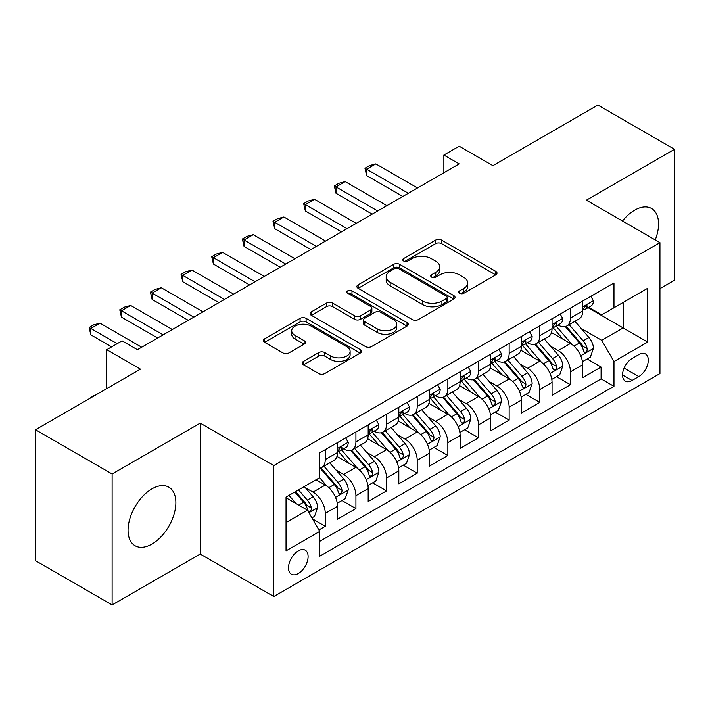 <?xml version="1.0" encoding="UTF-8"?>
<svg xmlns="http://www.w3.org/2000/svg" width="710" height="710" viewBox="0 0 710 710"><rect width="100%" height="100%" fill="white"/><g stroke="black" fill="none" stroke-linecap="round" stroke-linejoin="round"><path stroke-width="1.06" d="M459.592 293.301A2.982 1.722 0 0 0 463.808 293.301L495.766 274.841A4.251 2.458 0 0 0 497.018 273.11A4.251 2.458 0 0 0 495.766 271.371L441.62 240.104A4.251 2.458 0 0 0 435.603 240.104L403.644 258.564A2.982 1.722 0 0 0 402.765 259.78A2.982 1.722 0 0 0 403.644 260.996A2.982 1.722 0 0 0 407.851 260.996L411.986 258.609A13.614 7.863 0 0 1 431.245 258.609L435.754 261.209A13.614 7.863 0 0 1 439.738 266.765A13.614 7.863 0 0 1 435.754 272.329L431.618 274.717A2.982 1.722 0 0 0 430.748 275.933A2.982 1.722 0 0 0 431.618 277.148A2.982 1.722 0 0 0 435.825 277.148L439.969 274.761A13.614 7.863 0 0 1 459.219 274.761L463.728 277.361A13.614 7.863 0 0 1 467.721 282.917A13.614 7.863 0 0 1 463.728 288.482L459.592 290.869A2.982 1.722 0 0 0 458.722 292.085A2.982 1.722 0 0 0 459.592 293.301L459.592 290.869M151.958 544.064A33.805 19.516 120 0 0 174.048 514.271A33.805 19.516 120 0 0 168.865 487.184A33.805 19.516 120 0 0 151.958 488.853A33.805 19.516 120 0 0 129.877 518.646A33.805 19.516 120 0 0 135.06 545.733A33.805 19.516 120 0 0 151.958 544.064M655.241 239.927A33.805 19.516 120 0 0 651.558 208.5A33.805 19.516 120 0 0 634.66 210.169A33.805 19.516 120 0 0 622.501 221.023M298.306 573.52A13.872 8.005 120 0 0 307.359 561.299A13.872 8.005 120 0 0 305.238 550.188A13.872 8.005 120 0 0 298.306 550.871A13.872 8.005 120 0 0 289.245 563.101A13.872 8.005 120 0 0 291.366 574.212A13.872 8.005 120 0 0 298.306 573.52M303.543 361.337A4.251 2.458 0 0 0 302.291 363.076A4.251 2.458 0 0 0 303.543 364.807L318.737 373.584A4.251 2.458 0 0 0 324.745 373.584L360.245 353.083A4.251 2.458 0 0 0 361.496 351.352A4.251 2.458 0 0 0 360.245 349.613L306.099 318.355A4.251 2.458 0 0 0 300.082 318.355L264.582 338.847A4.251 2.458 0 0 0 263.339 340.578A4.251 2.458 0 0 0 264.582 342.318L282.935 352.914A4.251 2.458 0 0 0 288.952 352.914L304.146 344.146A4.251 2.458 0 0 0 305.389 342.406A4.251 2.458 0 0 0 304.146 340.667L295.041 335.413A11.378 6.567 0 0 1 291.712 330.771A11.378 6.567 0 0 1 298.733 324.701A11.378 6.567 0 0 1 311.14 326.121L346.782 346.702A11.378 6.567 0 0 1 350.119 351.352A11.378 6.567 0 0 1 343.09 357.423A11.378 6.567 0 0 1 330.691 355.994L324.745 352.568A4.251 2.458 0 0 0 318.737 352.568L303.543 361.337L303.543 364.807M659.945 288.65L674.5 280.246L674.5 149.304L597.882 105.071L492.917 165.67L459.201 146.207L443.874 155.055L459.201 163.904L137.403 349.693L122.076 340.844L106.757 349.693L106.757 388.618M112.118 473.996L112.118 604.929L200.229 554.057L200.229 423.124L112.118 473.996L35.5 429.754L140.465 369.156L106.757 349.693M200.229 423.124L273.785 465.591L659.945 242.642L659.945 373.584L273.785 596.524L273.785 465.591M674.5 149.304L586.389 200.176L659.945 242.642M412.288 319.571A4.251 2.458 0 0 0 418.305 319.571L453.805 299.07A4.251 2.458 0 0 0 455.048 297.339A4.251 2.458 0 0 0 453.805 295.6L399.659 264.333A4.251 2.458 0 0 0 393.642 264.333L358.142 284.834A4.251 2.458 0 0 0 356.89 286.565A4.251 2.458 0 0 0 358.142 288.304L412.288 319.571M348.956 293.94A2.982 1.722 0 0 1 351.974 294.366L351.974 290.825L407.025 322.606A4.251 2.458 0 0 1 408.268 324.346A4.251 2.458 0 0 1 407.025 326.076L371.525 346.578A4.251 2.458 0 0 1 365.508 346.578L311.362 315.311L311.362 311.841A4.251 2.458 0 0 0 310.119 313.571A4.251 2.458 0 0 0 311.362 315.311M311.362 311.841L326.556 303.063A4.251 2.458 0 0 1 332.573 303.063L354.53 315.746A4.251 2.458 0 0 0 360.547 315.746L370.629 309.924A4.251 2.458 0 0 0 371.871 308.193A4.251 2.458 0 0 0 370.629 306.454L347.758 293.257A2.982 1.722 0 0 1 346.888 292.041A2.982 1.722 0 0 1 348.725 290.452A2.982 1.722 0 0 1 351.974 290.825M112.118 604.929L35.5 560.696L35.5 429.754M318.914 529.953L325.269 526.279L312.551 518.939M305.318 487.69L313.012 492.128A17.333 10.011 60 0 1 325.269 513.365L337.534 506.283L337.534 519.205L355.923 508.582L341.971 500.532M335.963 469.993L343.658 474.44A17.333 10.011 60 0 1 355.923 495.669L368.179 488.595L368.179 501.509L386.568 490.894L372.626 482.844M366.617 452.297L374.312 456.743A17.333 10.011 60 0 1 386.568 477.972L398.825 470.899L398.825 483.812L417.214 473.197L403.271 465.148M397.263 434.609L404.957 439.046A17.333 10.011 60 0 1 417.214 460.284L429.47 453.202L429.47 466.124L447.859 455.5L433.916 447.451M427.908 416.912L435.603 421.349A17.333 10.011 60 0 1 447.859 442.587L460.124 435.505L460.124 448.427L478.513 437.813L464.562 429.754M458.553 399.215L466.248 403.662A17.333 10.011 60 0 1 478.513 424.891L490.77 417.817L490.77 430.73L509.159 420.116L495.216 412.066M489.199 381.518L496.893 385.965A17.333 10.011 60 0 1 509.159 407.194L521.415 400.12L521.415 413.034L539.804 402.419L525.861 394.37M519.853 363.831L527.548 368.268A17.333 10.011 60 0 1 539.804 389.506L552.06 382.424L552.06 395.346L570.449 384.722L570.449 371.809A17.333 10.011 -120 0 0 558.193 350.58L550.498 346.134M556.507 376.673L570.449 384.722M337.534 506.283A17.333 10.011 -120 0 0 325.269 485.054L316.074 479.747M368.179 488.595A17.333 10.011 -120 0 0 355.923 467.358L336.966 456.415M398.825 470.899A17.333 10.011 -120 0 0 386.568 449.661L367.611 438.718M429.47 453.202A17.333 10.011 -120 0 0 417.214 431.973L398.257 421.03M460.124 435.505A17.333 10.011 -120 0 0 447.859 414.276L428.911 403.333M490.77 417.817A17.333 10.011 -120 0 0 478.513 396.579L459.556 385.636M521.415 400.12A17.333 10.011 -120 0 0 509.159 378.892L490.202 367.949M552.06 382.424A17.333 10.011 -120 0 0 539.804 361.195L520.847 350.252M638.796 354.645L632.051 358.541A13.437 7.757 120 0 0 623.273 370.38A13.437 7.757 120 0 0 625.332 381.146A13.437 7.757 120 0 0 632.051 380.48L638.796 376.584A13.437 7.757 120 0 0 647.573 364.745A13.437 7.757 120 0 0 645.514 353.979A13.437 7.757 120 0 0 638.796 354.645M286.041 522.56L307.492 510.179L319.757 531.408L319.757 556.187L613.972 386.32L613.972 361.55L601.716 340.312L581.144 328.437M319.757 531.408L286.041 550.871L286.041 497.08L319.757 477.617L319.757 452.847L613.972 282.988L613.972 307.758L647.68 288.295L647.68 342.087L613.972 361.55M343.498 448.862L343.658 448.96A17.333 10.011 60 0 0 352.329 449.812L364.585 442.738A17.333 10.011 -120 0 0 368.179 434.804L368.179 424.891M374.143 431.165L374.312 431.263A17.333 10.011 60 0 0 382.974 432.124L395.239 425.041A17.333 10.011 -120 0 0 398.825 417.107L398.825 407.194M404.798 413.477L404.957 413.566A17.333 10.011 60 0 0 413.619 414.427L425.885 407.345A17.333 10.011 -120 0 0 429.47 399.411L429.47 389.506M435.443 395.781L435.603 395.869A17.333 10.011 60 0 0 444.274 396.73L456.53 389.657A17.333 10.011 -120 0 0 460.124 381.714L460.124 371.809M466.088 378.084L466.248 378.181A17.333 10.011 60 0 0 474.919 379.033L487.175 371.96A17.333 10.011 -120 0 0 490.77 364.026L490.77 354.112M496.734 360.396L496.893 360.485A17.333 10.011 60 0 0 505.564 361.346L517.83 354.263A17.333 10.011 -120 0 0 521.415 346.329L521.415 336.425M527.388 342.699L527.548 342.788A17.333 10.011 60 0 0 536.21 343.649L548.475 336.575A17.333 10.011 -120 0 0 552.06 328.632L552.06 318.728M319.757 541.322L601.095 378.892L601.095 367.034L582.715 377.649L582.715 364.736A17.333 10.011 -120 0 0 570.449 343.498L551.501 332.555M558.033 325.002L558.193 325.1A17.333 10.011 -120 0 0 566.864 325.952A17.333 10.011 -120 0 0 570.449 318.018L570.449 308.113M566.864 325.952L579.12 318.879A17.333 10.011 -120 0 0 582.715 310.945L582.715 301.031M325.269 449.661L325.269 459.574A17.333 10.011 60 0 1 321.683 467.508A17.333 10.011 60 0 1 319.757 468.209M321.683 467.508L333.94 460.435A17.333 10.011 -120 0 0 337.534 452.492L337.534 442.587M355.923 431.973L355.923 441.877A17.333 10.011 60 0 1 352.329 449.812M386.568 414.276L386.568 424.181A17.333 10.011 60 0 1 382.974 432.124M417.214 396.579L417.214 406.493A17.333 10.011 60 0 1 413.619 414.427M447.859 378.883L447.859 388.796A17.333 10.011 60 0 1 444.274 396.73M478.513 361.195L478.513 371.099A17.333 10.011 60 0 1 474.919 379.033M509.159 343.498L509.159 353.411A17.333 10.011 60 0 1 505.564 361.346M539.804 325.801L539.804 335.715A17.333 10.011 60 0 1 536.21 343.649M539.804 389.506L539.804 402.419M509.159 407.194L509.159 420.116M478.513 424.891L478.513 437.813M447.859 442.587L447.859 455.5M417.214 460.284L417.214 473.197M386.568 477.972L386.568 490.894M355.923 495.669L355.923 508.582M325.269 513.365L325.269 526.279M307.492 510.179L286.041 497.79M601.716 340.312L623.167 327.931L623.167 302.451L647.68 288.295M588.066 307.661L647.68 342.087M588.679 307.306L601.716 314.832L613.972 307.758M200.229 554.057L273.785 596.524M443.874 155.055L443.874 172.752M587.152 358.985L601.095 367.034M601.095 378.892L613.972 386.32M460.781 293.718L463.728 292.014A13.614 7.863 0 0 0 467.721 286.458L467.721 282.917M439.738 266.765L439.738 270.306A13.614 7.863 0 0 1 435.754 275.862L432.807 277.566M495.713 274.877L441.62 243.645A4.251 2.458 0 0 0 435.603 243.645L404.833 261.413M453.743 299.105L399.659 267.874A4.251 2.458 0 0 0 393.642 267.874L358.195 288.34M446.279 298.555A2.982 1.722 0 0 0 447.158 297.339A2.982 1.722 0 0 0 446.279 296.123L398.754 268.682A2.982 1.722 0 0 0 394.538 268.682L390.18 271.193A13.614 7.863 0 0 0 386.187 276.758A13.614 7.863 0 0 0 390.18 282.314L422.672 301.067A13.614 7.863 0 0 0 441.922 301.067L446.279 298.555L446.279 302.087A2.982 1.722 0 0 0 447.158 300.871L447.158 297.339M386.187 276.758L386.187 280.29A13.614 7.863 0 0 0 390.18 285.855L390.18 282.314M446.279 302.087L441.922 304.608A13.614 7.863 0 0 1 422.672 304.608L390.18 285.855M311.415 315.346L326.556 306.605L326.556 303.063M371.871 308.193L371.871 311.726A4.251 2.458 0 0 1 370.629 313.465L360.547 319.287A4.251 2.458 0 0 1 354.53 319.287L332.573 306.605A4.251 2.458 0 0 0 326.556 306.605M351.974 294.366L406.972 326.112M377.321 328.899A11.378 6.567 0 0 0 389.719 330.327A11.378 6.567 0 0 0 396.748 324.257A11.378 6.567 0 0 0 393.411 319.606L380.853 312.356A4.251 2.458 0 0 0 374.836 312.356L364.762 318.178A4.251 2.458 0 0 0 363.511 319.917A4.251 2.458 0 0 0 364.762 321.648L377.321 328.899L377.321 332.44A11.378 6.567 0 0 0 389.719 333.869A11.378 6.567 0 0 0 396.748 327.798L396.748 324.257M363.511 319.917L363.511 323.449A4.251 2.458 0 0 0 364.762 325.189L364.762 321.648M377.321 332.44L364.762 325.189M350.119 351.352L350.119 354.893A11.378 6.567 0 0 1 343.09 360.955A11.378 6.567 0 0 1 330.691 359.535L324.745 356.109A4.251 2.458 0 0 0 318.737 356.109L303.596 364.842M291.712 330.771L291.712 334.312A11.378 6.567 0 0 0 295.041 338.954L295.041 335.413M304.084 344.173L295.041 338.954M360.192 353.118L306.099 321.887A4.251 2.458 0 0 0 300.082 321.887L264.644 342.353M582.457 361.692L590.374 357.121L593.436 348.273A11.484 6.63 -120 0 0 588.963 337.49L574.958 321.275M572.153 344.616L556.152 326.094M563.048 339.22L553.756 328.473A27.521 15.886 -120 0 0 552.904 327.514M565.302 326.582L579.466 342.974A11.484 6.63 60 0 1 583.558 350.891L584.392 352.249L585.945 352.036L586.984 350.767L587.232 348.77A11.484 6.63 -120 0 0 583.141 340.853L569.136 324.639M566.136 326.307L581.348 343.933A5.849 3.381 60 0 1 582.821 346.223L587.232 348.77M590.835 296.345L593.436 300.854A11.484 6.63 60 0 1 591.057 305.939L585.235 309.303A11.484 6.63 -120 0 0 587.232 306.649L586.992 305.637L585.555 305.921L583.558 308.779A11.484 6.63 60 0 1 582.715 310.412M583.096 309.835L583.141 309.835A11.484 6.63 -120 0 0 585.235 309.303M408.33 193.271L366.644 169.211L366.644 175.583L364.958 168.234L369.555 165.581L375.839 163.904L417.524 187.964M402.81 196.457L366.644 175.583M375.839 163.904L366.644 169.211L364.958 168.234M551.803 379.389L559.728 374.818L562.79 365.969A11.484 6.63 -120 0 0 558.317 355.186L544.313 338.972M541.508 362.313L525.506 343.782M532.402 356.917L523.11 346.161A27.521 15.886 -120 0 0 522.258 345.202M534.648 344.27L548.812 360.671A11.484 6.63 60 0 1 552.913 368.579L553.747 369.945L555.3 369.724L556.338 368.463L556.587 366.458A11.484 6.63 -120 0 0 552.495 358.55L538.491 342.335M535.482 344.004L550.703 361.621A5.849 3.381 60 0 1 552.176 363.911L556.587 366.458M521.158 397.085L529.074 392.515L532.145 383.666A11.484 6.63 -120 0 0 527.672 372.883L513.667 356.668M510.863 380.01L494.852 361.479M501.757 374.614L492.465 363.857A27.521 15.886 -120 0 0 491.613 362.899M504.002 361.967L518.167 378.368A11.484 6.63 60 0 1 522.267 386.275L523.101 387.642L524.654 387.42L525.693 386.16L525.941 384.154A11.484 6.63 -120 0 0 521.841 376.238L507.845 360.032M504.837 361.701L520.057 379.317A5.849 3.381 60 0 1 521.53 381.607L525.941 384.154M490.512 414.782L498.429 410.202L501.491 401.354A11.484 6.63 -120 0 0 497.018 390.571L483.022 374.365M480.209 397.707L464.207 379.175M471.103 392.31L461.82 381.554A27.521 15.886 -120 0 0 460.967 380.595M473.357 379.664L487.522 396.056A11.484 6.63 60 0 1 491.613 403.972L492.447 405.33L494 405.117L495.039 403.848L495.296 401.851A11.484 6.63 -120 0 0 491.196 393.935L477.191 377.72M474.191 379.397L489.412 397.014A5.849 3.381 60 0 1 490.885 399.304L495.296 401.851M459.867 432.47L467.784 427.899L470.845 419.051A11.484 6.63 -120 0 0 466.372 408.268L452.368 392.053M449.563 415.394L433.561 396.863M440.457 409.998L431.165 399.251A27.521 15.886 -120 0 0 430.313 398.292M442.712 397.351L456.876 413.752A11.484 6.63 60 0 1 460.967 421.669L461.802 423.027L463.355 422.805L464.393 421.545L464.642 419.539A11.484 6.63 -120 0 0 460.55 411.631L446.546 395.417M443.546 397.085L458.758 414.711A5.849 3.381 60 0 1 460.24 416.992L464.642 419.539M560.181 314.033L562.79 318.55A11.484 6.63 60 0 1 560.412 323.627L554.59 326.99A11.484 6.63 -120 0 0 556.587 324.346L556.347 323.325L554.909 323.618L552.913 326.467A11.484 6.63 60 0 1 552.06 328.109M552.451 327.532L552.495 327.532A11.484 6.63 -120 0 0 554.59 326.99M377.676 210.968L335.999 186.907L335.999 193.271L334.312 185.931L338.91 183.278L345.193 181.6L386.87 205.66M372.164 214.154L335.999 193.271M345.193 181.6L335.999 186.907L334.312 185.931M529.536 331.73L532.145 336.247A11.484 6.63 60 0 1 529.766 341.324L523.944 344.687A11.484 6.63 -120 0 0 525.941 342.042L525.702 341.022L524.264 341.306L522.267 344.164A11.484 6.63 60 0 1 521.415 345.797M521.797 345.229L521.841 345.229A11.484 6.63 -120 0 0 523.944 344.687M347.03 228.664L305.353 204.595L305.353 210.968L303.667 203.628L308.264 200.974L314.548 199.288L356.225 223.357M341.519 231.85L305.353 210.968M314.548 199.288L305.353 204.595L303.667 203.628M498.89 349.427L501.491 353.935A11.484 6.63 60 0 1 499.112 359.02L493.29 362.384A11.484 6.63 -120 0 0 495.296 359.739L495.047 358.719L493.619 359.003L491.613 361.86A11.484 6.63 60 0 1 490.77 363.493M491.151 362.916L491.196 362.916A11.484 6.63 -120 0 0 493.29 362.384M316.385 246.361L274.708 222.292L274.708 228.664L273.022 221.316L277.619 218.662L283.893 216.985L325.579 241.045M310.865 249.538L274.708 228.664M283.893 216.985L274.708 222.292L273.022 221.316M468.245 367.123L470.845 371.632A11.484 6.63 60 0 1 468.467 376.717L462.645 380.072A11.484 6.63 -120 0 0 464.642 377.427L464.402 376.406L462.964 376.699L460.967 379.557A11.484 6.63 60 0 1 460.124 381.19M460.506 380.613L460.55 380.613A11.484 6.63 -120 0 0 462.645 380.072M285.739 264.049L244.054 239.989L244.054 246.361L242.367 239.013L246.965 236.359L253.248 234.682L294.934 258.742M280.219 267.235L244.054 246.361M253.248 234.682L244.054 239.989L242.367 239.013M429.213 450.167L437.138 445.596L440.2 436.748A11.484 6.63 -120 0 0 435.727 425.964L421.722 409.75M418.918 433.091L402.916 414.56M409.812 427.695L400.52 416.939A27.521 15.886 -120 0 0 399.668 415.98M412.066 415.048L426.222 431.449A11.484 6.63 60 0 1 430.322 439.357L431.156 440.724L432.709 440.502L433.748 439.241L433.996 437.236A11.484 6.63 -120 0 0 429.905 429.328L415.9 413.113M412.892 414.782L428.112 432.399A5.849 3.381 60 0 1 429.586 434.689L433.996 437.236M437.591 384.811L440.2 389.328A11.484 6.63 60 0 1 437.821 394.405L431.999 397.769A11.484 6.63 -120 0 0 433.996 395.124L433.757 394.103L432.319 394.387L430.322 397.245A11.484 6.63 60 0 1 429.47 398.878M429.861 398.31L429.905 398.31A11.484 6.63 -120 0 0 431.999 397.769M255.085 281.746L213.408 257.686L213.408 264.049L211.722 256.709L216.319 254.056L222.603 252.369L264.28 276.438M249.574 284.932L213.408 264.049M222.603 252.369L213.408 257.686L211.722 256.709M398.567 467.863L406.484 463.293L409.555 454.444A11.484 6.63 -120 0 0 405.082 443.652L391.077 427.447M388.272 450.788L372.262 432.257M379.167 445.392L369.874 434.635A27.521 15.886 -120 0 0 369.022 433.677M381.412 432.745L395.577 449.146A11.484 6.63 60 0 1 399.677 457.054L400.511 458.411L402.064 458.198L403.102 456.938L403.351 454.933A11.484 6.63 -120 0 0 399.26 447.016L385.255 430.81M382.246 432.479L397.467 450.096A5.849 3.381 60 0 1 398.94 452.385L403.351 454.933M406.945 402.508L409.555 407.016A11.484 6.63 60 0 1 407.176 412.102L401.354 415.465A11.484 6.63 -120 0 0 403.351 412.821L403.111 411.8L401.674 412.084L399.677 414.942A11.484 6.63 60 0 1 398.825 416.575M399.206 415.998L399.26 415.998A11.484 6.63 -120 0 0 401.354 415.465M224.44 299.442L182.763 275.373L182.763 281.746L181.077 274.406L185.674 271.752L191.957 270.066L233.634 294.135M218.928 302.629L182.763 281.746M191.957 270.066L182.763 275.373L181.077 274.406M367.922 485.551L375.839 480.981L378.9 472.132A11.484 6.63 -120 0 0 374.427 461.349L360.431 445.135M357.627 468.476L341.616 449.954M348.512 463.08L339.229 452.332A27.521 15.886 -120 0 0 338.377 451.374M350.767 450.442L364.931 466.834A11.484 6.63 60 0 1 369.022 474.75L369.857 476.108L371.41 475.895L372.448 474.626L372.706 472.62A11.484 6.63 -120 0 0 368.605 464.713L354.609 448.498M351.601 450.167L366.821 467.792A5.849 3.381 60 0 1 368.295 470.082L372.706 472.62M376.3 420.205L378.9 424.713A11.484 6.63 60 0 1 376.522 429.798L370.7 433.153A11.484 6.63 -120 0 0 372.706 430.508L372.457 429.497L371.028 429.781L369.022 432.639A11.484 6.63 60 0 1 368.179 434.271M368.561 433.695L368.605 433.695A11.484 6.63 -120 0 0 370.7 433.153M193.794 317.13L152.118 293.07L152.118 299.442L150.431 292.094L155.029 289.44L161.312 287.763L202.989 311.823M188.274 320.317L152.118 299.442M161.312 287.763L152.118 293.07L150.431 292.094M337.277 503.248L345.193 498.677L348.255 489.829A11.484 6.63 -120 0 0 343.782 479.046L329.777 462.831M326.973 486.172L319.642 477.688M317.867 480.776L316.678 479.401M320.121 468.13L334.286 484.531A11.484 6.63 60 0 1 338.377 492.438L339.211 493.805L340.764 493.583L341.803 492.323L342.051 490.317A11.484 6.63 -120 0 0 337.96 482.409L323.955 466.195M320.955 467.863L336.167 485.48A5.849 3.381 60 0 1 337.649 487.77L342.051 490.317M345.655 437.892L348.255 442.41A11.484 6.63 60 0 1 345.877 447.486L340.055 450.85A11.484 6.63 -120 0 0 342.051 448.205L341.812 447.185L340.374 447.469L338.377 450.326A11.484 6.63 60 0 1 337.534 451.959M337.916 451.391L337.96 451.391A11.484 6.63 -120 0 0 340.055 450.85M163.149 334.827L121.463 310.767L121.463 317.13L119.777 309.791L124.374 307.137L130.658 305.46L172.344 329.52M157.629 338.013L121.463 317.13M130.658 305.46L121.463 310.767L119.777 309.791M311.938 517.874L314.548 516.374L317.61 507.526A11.484 6.63 -120 0 0 313.137 496.743L304.324 486.528M296.088 503.594L288.997 495.376M287.222 498.473L286.041 497.106M294.819 492.021L303.632 502.227A11.484 6.63 60 0 1 307.732 510.135L308.566 511.502L310.119 511.28L311.158 510.02L311.406 508.014A11.484 6.63 -120 0 0 307.315 500.097L298.493 489.891M295.529 491.604L305.522 503.177A5.849 3.381 60 0 1 306.995 505.467L311.406 508.014M89.132 398.789L93.729 395.612L95.442 395.15M89.593 398.523L89.132 398.266M117.177 343.675L90.818 328.455L90.818 334.827L89.132 327.488L93.729 324.834L100.012 323.148L141.689 347.217M111.656 346.862L90.818 334.827M100.012 323.148L90.818 328.455L89.132 327.488M313.012 492.128L325.269 485.054M343.658 474.44L355.923 467.358M374.312 456.743L386.568 449.661M404.957 439.046L417.214 431.973M435.603 421.349L447.859 414.276M466.248 403.662L478.513 396.579M496.893 385.965L509.159 378.892M527.548 368.268L539.804 361.195M558.193 350.58L570.449 343.498M570.449 318.018L582.715 310.945M325.269 459.574L337.534 452.492M355.923 441.877L368.179 434.804M386.568 424.181L398.825 417.107M417.214 406.493L429.47 399.411M447.859 388.796L460.124 381.714M478.513 371.099L490.77 364.026M509.159 353.411L521.415 346.329M539.804 335.715L552.06 328.632M570.449 371.809L582.715 364.736M624.099 368.099L638.796 376.584M622.555 374.995L632.051 380.48M463.728 292.014L463.728 288.482M431.618 277.148L431.618 274.717M435.754 275.862L435.754 272.329M403.644 260.996L403.644 258.564M435.603 243.645L435.603 240.104M441.62 243.645L441.62 240.104M495.766 274.841L495.766 271.371M358.142 288.304L358.142 284.834M393.642 267.874L393.642 264.333M399.659 267.874L399.659 264.333M453.805 299.07L453.805 295.6M422.672 304.608L422.672 301.067M441.922 304.608L441.922 301.067M332.573 306.605L332.573 303.063M354.53 319.287L354.53 315.746M360.547 319.287L360.547 315.746M370.629 313.465L370.629 309.924M407.025 326.076L407.025 322.606M318.737 356.109L318.737 352.568M324.745 356.109L324.745 352.568M330.691 359.535L330.691 355.994M304.146 344.146L304.146 340.667M264.582 342.318L264.582 338.847M300.082 321.887L300.082 318.355M306.099 321.887L306.099 318.355M360.245 353.083L360.245 349.613M580.7 355.808L593.365 348.495M583.141 340.853L588.963 337.49M573.982 346.143L579.466 342.974M593.365 300.72L582.715 306.871M585.75 305.797L587.232 306.649M550.055 373.504L562.71 366.191M552.495 358.55L558.317 355.186M543.336 363.831L548.812 360.671M519.409 391.192L532.065 383.888M521.841 376.238L527.672 372.883M512.691 381.527L518.167 378.368M488.755 408.889L501.42 401.576M491.196 393.935L497.018 390.571M482.046 399.224L487.522 396.056M458.11 426.586L470.774 419.273M460.55 411.631L466.372 408.268M451.391 416.912L456.876 413.752M562.71 318.417L552.06 324.568M555.105 323.494L556.587 324.346M532.065 336.114L521.415 342.255M524.459 341.182L525.941 342.042M501.42 353.802L490.77 359.952M493.814 358.878L495.296 359.739M470.774 371.499L460.124 377.649M463.16 376.575L464.642 377.427M427.464 444.274L440.12 436.969M429.905 429.328L435.727 425.964M420.746 434.609L426.222 431.449M440.12 389.195L429.47 395.346M432.514 394.263L433.996 395.124M396.819 461.97L409.475 454.666M399.26 447.016L405.082 443.652M390.101 452.305L395.577 449.146M409.475 406.892L398.825 413.034M401.869 411.96L403.351 412.821M366.165 479.667L378.829 472.354M368.605 464.713L374.427 461.349M359.455 470.002L364.931 466.834M378.829 424.58L368.179 430.73M371.223 429.656L372.706 430.508M335.519 497.364L348.184 490.051M337.96 482.409L343.782 479.046M328.801 487.69L334.286 484.531M348.184 442.277L337.534 448.427M340.569 447.353L342.051 448.205M308.957 512.7L317.53 507.748M307.315 500.097L313.137 496.743M298.679 505.085L303.632 502.227"/></g></svg>
